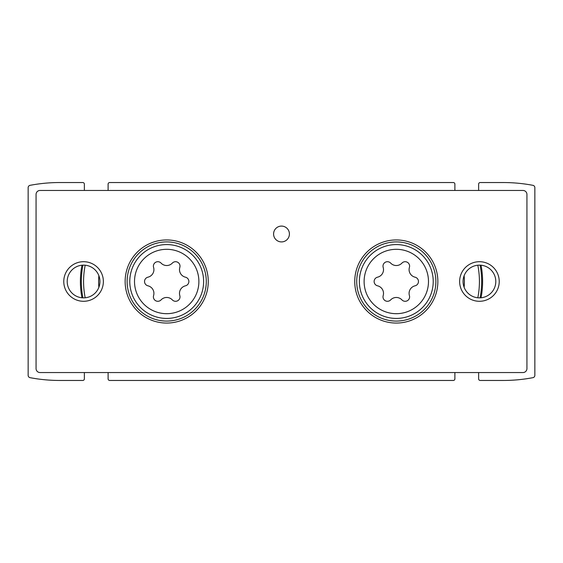 <?xml version="1.0" encoding="UTF-8"?>
<svg xmlns="http://www.w3.org/2000/svg" width="563" height="563" viewBox="0 0 563 563"><rect width="100%" height="100%" fill="white"/><g stroke="black" fill="none" stroke-linecap="round" stroke-linejoin="round"><path stroke-width="0.84" d="M481.048 265.215A86.294 86.294 0 0 1 481.048 297.778M81.952 297.785A86.294 86.294 0 0 1 81.952 265.222M478.634 190.456L478.634 184.122A1.583 1.583 0 0 1 480.218 182.539L503.181 182.539A159.927 159.927 0 0 1 532.915 185.326A2.372 2.372 0 0 1 534.85 187.655L534.85 375.345A2.372 2.372 0 0 1 532.915 377.674A159.927 159.927 0 0 1 503.181 380.461L480.218 380.461A1.583 1.583 0 0 1 478.634 378.885L478.634 372.551M99.405 190.456L108.11 190.456L108.11 184.122A1.583 1.583 0 0 1 109.694 182.539L453.299 182.539A1.583 1.583 0 0 1 454.883 184.122L454.883 190.456L463.595 190.456M84.366 184.122L84.366 190.456M84.359 184.122A1.583 1.583 0 0 0 82.775 182.539L59.819 182.539M59.819 182.532A159.927 159.927 0 0 0 30.085 185.326A2.372 2.372 0 0 0 28.15 187.655L28.15 375.345A2.372 2.372 0 0 0 30.085 377.674A159.927 159.927 0 0 0 59.819 380.461L82.775 380.461A1.583 1.583 0 0 0 84.366 378.885L84.366 372.551M463.595 372.551L454.883 372.551L454.883 378.885A1.583 1.583 0 0 1 453.299 380.461L109.694 380.461A1.583 1.583 0 0 1 108.11 378.885L108.11 372.551L99.405 372.551M82.93 297.848A85.351 85.351 0 0 1 82.93 265.152M85.182 297.778A83.127 83.127 0 0 1 85.182 265.215A83.127 83.127 0 0 0 85.182 297.778M98.863 287.327A68.088 68.088 0 0 1 98.863 275.673M480.07 265.152A85.351 85.351 0 0 1 480.07 297.848M477.818 265.222A83.127 83.127 0 0 1 477.818 297.785A83.127 83.127 0 0 0 477.818 265.222M464.137 275.673A68.088 68.088 0 0 1 464.137 287.327M383.185 295.589A7.762 7.762 0 0 0 377.541 285.814A4.434 4.434 0 0 1 377.541 277.186A7.755 7.755 0 0 0 383.185 267.411A4.434 4.434 0 0 1 390.659 263.097A7.755 7.755 0 0 0 401.94 263.097A4.434 4.434 0 0 1 409.414 267.411A7.762 7.762 0 0 0 415.058 277.186A4.434 4.434 0 0 1 415.058 285.814A7.755 7.755 0 0 0 409.414 295.589A4.434 4.434 0 0 1 401.94 299.903A7.755 7.755 0 0 0 390.659 299.903A4.434 4.434 0 0 1 383.185 295.589M153.586 295.589A7.755 7.755 0 0 0 147.942 285.814A4.434 4.434 0 0 1 147.942 277.186A7.762 7.762 0 0 0 153.586 267.411A4.434 4.434 0 0 1 161.06 263.097A7.755 7.755 0 0 0 172.341 263.097A4.434 4.434 0 0 1 179.815 267.411A7.762 7.762 0 0 0 185.459 277.186A4.434 4.434 0 0 1 185.459 285.814A7.755 7.755 0 0 0 179.815 295.589A4.434 4.434 0 0 1 172.341 299.903A7.755 7.755 0 0 0 161.06 299.903A4.434 4.434 0 0 1 153.586 295.589M40.029 372.551L522.978 372.551A3.955 3.955 0 0 0 526.933 368.589L526.933 194.411A3.955 3.955 0 0 0 522.978 190.456L40.029 190.456A3.955 3.955 0 0 0 36.067 194.411L36.067 368.589A3.955 3.955 0 0 0 40.029 372.551M396.303 323.063A41.563 41.563 0 0 1 360.306 260.718A41.563 41.563 0 0 1 432.293 260.718A41.563 41.563 0 0 1 396.303 323.063M166.704 323.063A41.563 41.563 0 0 1 130.707 260.718A41.563 41.563 0 0 1 202.694 260.718A41.563 41.563 0 0 1 166.704 323.063M281.5 241.914A7.917 7.917 0 0 1 274.645 230.042A7.917 7.917 0 0 1 288.355 230.042A7.917 7.917 0 0 1 281.5 241.914M479.43 301.289A19.789 19.789 0 0 1 462.286 271.605A19.789 19.789 0 0 1 496.573 271.605A19.789 19.789 0 0 1 479.43 301.289M83.57 301.289A19.789 19.789 0 0 1 66.427 271.605A19.789 19.789 0 0 1 100.714 271.605A19.789 19.789 0 0 1 83.57 301.289M83.57 297.862A16.362 16.362 0 0 1 69.397 273.315A16.362 16.362 0 0 1 97.744 273.315A16.362 16.362 0 0 1 83.57 297.862M479.43 297.862A16.362 16.362 0 0 1 465.256 273.315A16.362 16.362 0 0 1 493.603 273.315A16.362 16.362 0 0 1 479.43 297.862M166.704 321.086A39.586 39.586 0 0 1 132.418 261.711A39.586 39.586 0 0 1 200.984 261.711A39.586 39.586 0 0 1 166.704 321.086M396.303 321.086A39.586 39.586 0 0 1 362.016 261.711A39.586 39.586 0 0 1 430.582 261.711A39.586 39.586 0 0 1 396.303 321.086M396.303 313.682A32.182 32.182 0 0 1 368.427 265.405A32.182 32.182 0 0 1 424.171 265.405A32.182 32.182 0 0 1 396.303 313.682M166.704 313.682A32.182 32.182 0 0 1 138.829 265.405A32.182 32.182 0 0 1 194.573 265.405A32.182 32.182 0 0 1 166.704 313.682M166.704 318.419A36.919 36.919 0 0 1 134.726 263.041A36.919 36.919 0 0 1 198.676 263.041A36.919 36.919 0 0 1 166.704 318.419M396.303 318.419A36.919 36.919 0 0 1 364.324 263.041A36.919 36.919 0 0 1 428.274 263.041A36.919 36.919 0 0 1 396.303 318.419"/></g></svg>
